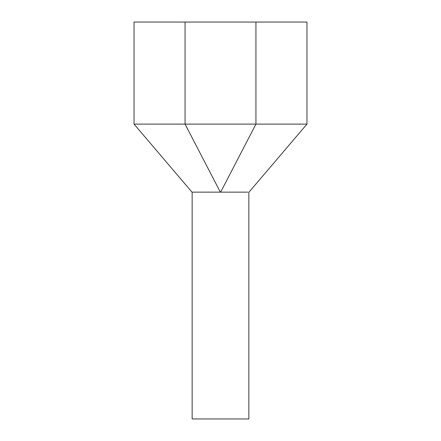 <?xml version="1.0" encoding="UTF-8"?>
<svg xmlns="http://www.w3.org/2000/svg" width="441" height="441" viewBox="0 0 441 441"><rect width="100%" height="100%" fill="white"/><g stroke="black" fill="none" stroke-linecap="round" stroke-linejoin="round"><path stroke-width="0.66" d="M248.851 192.149L248.851 418.95L192.149 418.95L192.149 192.149M220.357 192.149L192.006 192.149L220.357 192.149L185.06 124.108L134.031 124.108L192.006 192.149M220.643 192.149L247.798 192.149L220.643 192.149L255.94 124.108L306.969 124.108L306.969 22.05L134.031 22.05L134.031 124.108M255.94 22.05L255.94 124.108L185.06 124.108L185.06 22.05M306.969 124.108L248.994 192.149"/></g></svg>
